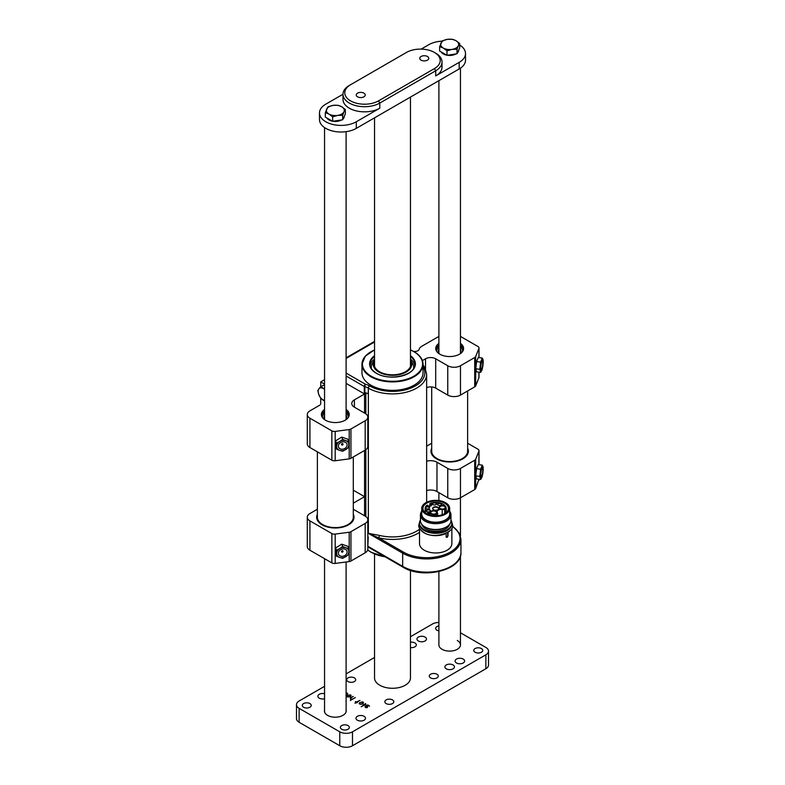 <?xml version="1.0" encoding="UTF-8"?>
<svg xmlns="http://www.w3.org/2000/svg" width="785" height="785" viewBox="0 0 785 785"><rect width="100%" height="100%" fill="white"/><g stroke="black" fill="none" stroke-linecap="round" stroke-linejoin="round"><path stroke-width="1.18" d="M450.207 530.434A16.171 9.332 180 0 1 448.039 532.338L448.039 535.635C447.45 537.45 446.812 537.813 446.135 536.744L446.135 533.437A16.171 9.332 180 0 1 424.263 532.907A16.171 9.332 180 0 1 421.182 530.434M419.524 528.128L419.524 543.622A16.171 9.332 0 0 0 424.263 550.226A16.171 9.332 0 0 0 441.886 552.247A16.171 9.332 0 0 0 451.866 543.622L451.866 528.128M446.439 537.372L446.135 536.744M450.963 520.013A16.171 9.332 180 0 1 451.866 523.085A16.171 9.332 180 0 1 441.886 531.71A16.171 9.332 180 0 1 424.263 529.689A16.171 9.332 180 0 1 419.524 523.085A16.171 9.332 180 0 1 420.426 520.013M451.866 523.085L451.866 523.968A16.171 9.332 180 0 1 441.886 532.593A16.171 9.332 180 0 1 424.263 530.562A16.171 9.332 180 0 1 419.524 523.968L419.524 523.085M449.658 511.29A15.268 8.821 180 0 1 450.963 514.872L450.963 520.661A15.268 8.821 180 0 1 446.498 526.902L445.664 527.373A14.101 8.144 180 0 1 425.725 527.373L424.901 526.902A15.268 8.821 180 0 1 420.426 520.661L420.426 514.872A15.268 8.821 180 0 1 421.731 511.29M449.658 524.233A14.101 8.144 180 0 1 440.159 530.807A14.101 8.144 180 0 1 425.725 528.845A14.101 8.144 180 0 1 421.731 524.233M446.498 526.902A15.268 8.821 180 0 1 424.901 526.902L425.725 527.373M450.963 514.872A15.268 8.821 180 0 1 441.543 523.016A15.268 8.821 180 0 1 424.901 521.103A15.268 8.821 180 0 1 420.426 514.872M449.658 512.163A14.375 8.301 180 0 1 442.75 521.368A14.375 8.301 180 0 1 425.529 520.004A14.375 8.301 180 0 1 421.731 512.163M445.566 502.714A13.963 8.056 180 0 1 449.658 508.415A13.963 8.056 180 0 1 441.042 515.863A13.963 8.056 180 0 1 425.823 514.116A13.963 8.056 180 0 1 421.731 508.415A13.963 8.056 180 0 1 430.357 500.967A13.963 8.056 180 0 1 445.566 502.714M449.658 508.415L449.658 514.136A13.963 8.056 180 0 1 441.042 521.583A13.963 8.056 180 0 1 425.823 519.837A13.963 8.056 180 0 1 421.731 514.136L421.731 508.415M426.677 513.625A12.756 7.369 180 0 1 422.938 508.415A12.756 7.369 180 0 1 430.818 501.605A12.756 7.369 180 0 1 444.712 503.205A12.756 7.369 180 0 1 448.451 508.415A12.756 7.369 180 0 1 440.581 515.215A12.756 7.369 180 0 1 426.677 513.625M437.755 515.686L437.265 512.252A4.219 2.433 180 0 1 437.186 511.791A4.219 2.433 180 0 1 438.423 510.064A4.219 2.433 180 0 1 442.22 509.396L444.712 509.671A9.253 5.338 -0 0 0 444.938 508.768L446.194 508.808L446.194 512.595M437.853 509.73A3.052 1.766 180 0 1 432.908 509.21A3.052 1.766 180 0 1 433.536 507.238A3.052 1.766 180 0 1 437.431 507.031A3.052 1.766 180 0 1 438.481 509.21A3.052 1.766 180 0 1 437.853 509.73M438.393 509.308A2.875 1.658 -0 0 0 438.57 508.739A2.875 1.658 -0 0 0 436.794 507.208A2.875 1.658 -0 0 0 433.663 507.571A2.875 1.658 -0 0 0 432.82 508.739A2.875 1.658 -0 0 0 432.996 509.308M428.993 508.582A2.07 1.197 180 0 1 425.647 508.229A2.07 1.197 180 0 1 426.069 506.894A2.07 1.197 180 0 1 428.708 506.757A2.07 1.197 180 0 1 429.415 508.229A2.07 1.197 180 0 1 428.993 508.582M429.326 508.337A1.884 1.089 -0 0 0 429.415 507.993A1.884 1.089 -0 0 0 428.865 507.228A1.884 1.089 -0 0 0 426.196 507.228A1.884 1.089 -0 0 0 425.647 507.993A1.884 1.089 -0 0 0 425.735 508.337M441.033 505.118A2.07 1.197 180 0 1 437.687 504.765A2.07 1.197 180 0 1 438.118 503.43A2.07 1.197 180 0 1 440.748 503.293A2.07 1.197 180 0 1 441.464 504.765A2.07 1.197 180 0 1 441.033 505.118M441.366 504.863A1.884 1.089 -0 0 0 441.464 504.529A1.884 1.089 -0 0 0 440.905 503.754A1.884 1.089 -0 0 0 438.246 503.754A1.884 1.089 -0 0 0 437.687 504.529A1.884 1.089 -0 0 0 437.785 504.863M444.555 508.552A3.052 1.766 180 0 1 439.61 508.023A3.052 1.766 180 0 1 440.238 506.06A3.052 1.766 180 0 1 444.124 505.854A3.052 1.766 180 0 1 445.183 508.023A3.052 1.766 180 0 1 444.555 508.552M445.095 508.13A2.875 1.658 -0 0 0 445.272 507.561A2.875 1.658 -0 0 0 443.496 506.021A2.875 1.658 -0 0 0 440.365 506.384A2.875 1.658 -0 0 0 439.522 507.561A2.875 1.658 -0 0 0 439.698 508.13M435.803 513.606A3.052 1.766 180 0 1 430.857 513.076A3.052 1.766 180 0 1 431.485 511.104A3.052 1.766 180 0 1 435.381 510.907A3.052 1.766 180 0 1 436.431 513.076A3.052 1.766 180 0 1 435.803 513.606M436.342 513.184A2.875 1.658 -0 0 0 436.519 512.605A2.875 1.658 -0 0 0 434.743 511.074A2.875 1.658 -0 0 0 431.613 511.437A2.875 1.658 -0 0 0 430.769 512.605A2.875 1.658 -0 0 0 430.945 513.184M435.861 504.618A2.07 1.197 180 0 1 432.515 504.264A2.07 1.197 180 0 1 432.937 502.93A2.07 1.197 180 0 1 435.577 502.792A2.07 1.197 180 0 1 436.293 504.264A2.07 1.197 180 0 1 435.861 504.618M436.195 504.362A1.884 1.089 -0 0 0 436.293 504.029A1.884 1.089 -0 0 0 435.734 503.254A1.884 1.089 -0 0 0 433.065 503.254A1.884 1.089 -0 0 0 432.515 504.029A1.884 1.089 -0 0 0 432.613 504.362M429.856 511.575A2.07 1.197 180 0 1 426.51 511.212A2.07 1.197 180 0 1 426.932 509.887A2.07 1.197 180 0 1 429.572 509.74A2.07 1.197 180 0 1 430.288 511.212A2.07 1.197 180 0 1 429.856 511.575M430.19 511.32A1.884 1.089 -0 0 0 430.288 510.976A1.884 1.089 -0 0 0 429.729 510.211A1.884 1.089 -0 0 0 427.06 510.211A1.884 1.089 -0 0 0 426.51 510.976A1.884 1.089 -0 0 0 426.608 511.32M431.387 505.56A1.884 1.089 -0 0 0 431.485 505.216A1.884 1.089 -0 0 0 429.748 504.137L429.797 503.774A2.07 1.197 180 0 1 431.485 505.452A2.07 1.197 180 0 1 431.053 505.805A2.07 1.197 180 0 1 427.707 505.452A2.07 1.197 180 0 1 427.54 505.079A10.058 5.809 -0 0 0 426.932 505.628L426.608 505.442A10.509 6.064 -0 0 0 425.185 508.484A10.509 6.064 -0 0 0 427.776 512.477L428.473 512.065A9.518 5.495 -0 0 0 430.357 513.037L429.64 513.449A10.509 6.064 -0 0 0 436.244 514.548L436.175 513.822A9.253 5.338 -0 0 0 437.755 513.694M429.748 504.137L429.748 506.158M374.533 349.855L365.3 356.145L361.954 364.279L361.954 372.718A30.546 17.633 0 0 0 370.903 385.19A30.546 17.633 0 0 0 404.187 389.007A30.546 17.633 0 0 0 423.046 372.718L423.046 364.279A30.546 17.633 180 0 1 404.187 380.568A30.546 17.633 180 0 1 370.903 376.751A30.546 17.633 180 0 1 361.954 364.279A30.546 17.633 180 0 1 371.06 351.719M374.533 359.069A22.461 12.962 0 0 0 370.157 365.555M430.415 503.538L430.749 503.43A10.058 5.809 -0 0 0 429.797 503.774M427.776 514.185L427.776 512.477M446.194 508.808A10.509 6.064 -0 0 0 446.204 508.484A10.509 6.064 -0 0 0 440.935 503.224A10.509 6.064 -0 0 0 430.415 503.234M444.938 513.488L444.938 508.768M436.244 515.774L436.244 514.548M429.64 513.449L429.64 514.891M428.473 512.065L428.473 514.479M444.712 509.671L444.712 513.616M446.272 537.225A1.344 0.775 120 0 0 447.705 535.439L447.705 532.387M423.046 364.966L425.028 367.91L426.638 374.18A34.138 19.713 180 0 1 405.56 392.392A34.138 19.713 180 0 1 368.361 388.124L368.234 393.913A10.784 6.221 0 0 0 364.858 392.598A1.796 1.04 180 0 1 364.574 392.51L364.574 392.51A0.903 0.52 180 0 0 364.554 392.52L364.554 413.057L364.554 393.991L354.388 399.859L354.388 407.189L365.182 413.42A8.988 5.191 0 0 1 367.812 417.09A8.988 5.191 0 0 1 365.182 420.76L350.934 428.983L350.934 458.322A3.591 2.07 180 0 1 349.207 458.882L335.195 460.746A3.591 2.07 180 0 1 331.849 460.196L309.918 447.528A8.988 5.191 180 0 1 307.288 443.868L307.288 414.529A8.988 5.191 0 0 0 309.918 418.189L309.918 447.528M364.554 450.462L364.554 515.745L364.554 496.679L353.299 503.175M364.574 392.51L364.574 392.51A1.796 1.04 180 0 1 364.299 392.372L364.299 386.505A1.796 1.04 -60 0 1 365.565 384.307A12.58 7.261 180 0 1 369.5 385.847L369.627 385.916A32.342 18.673 0 0 0 409.682 388.536A32.342 18.673 0 0 0 423.046 366.575M368.234 536.94L367.812 536.705A10.784 6.221 180 0 1 368.234 536.94L367.812 546.86M414.843 365.555A22.461 12.962 0 0 0 410.467 359.069M419.524 532.358A35.933 20.744 180 0 1 378.655 537.823A1.796 0.569 103.6 0 0 379.341 535.399A34.138 19.713 0 0 0 419.524 529.257M452.533 525.979L459.46 533.349L460.942 539.216A34.138 19.713 180 0 1 439.865 557.428A34.138 19.713 180 0 1 402.666 553.16A0.903 0.52 -60 0 1 403.304 552.051L378.655 537.823L368.361 533.349L379.341 535.399M410.467 360.187A19.272 11.127 180 0 1 410.594 360.384A19.272 11.127 180 0 1 402.872 373.582A19.272 11.127 180 0 1 378.87 372.07A19.272 11.127 180 0 1 374.406 360.384A19.272 11.127 180 0 1 374.533 360.187M410.594 360.384L412.4 363.229A21.195 12.236 180 0 1 413.587 368.656M410.467 361.993A18.369 10.607 180 0 1 405.492 371.707A18.369 10.607 180 0 1 379.508 371.707L379.508 371.707A18.369 10.607 180 0 1 374.533 361.993M371.413 368.656A21.195 12.236 180 0 1 372.6 363.229L374.406 360.384M467.634 448.235A18.683 10.784 180 0 1 462.885 458.832A18.683 10.784 180 0 1 436.46 458.832L436.46 458.832A18.683 10.784 180 0 1 431.701 448.235M431.986 453.024A17.79 10.274 0 0 0 436.784 459.009M426.638 461.217A8.988 5.191 180 0 1 436.97 462.208L447.764 468.439A8.988 5.191 0 0 0 460.471 468.439L474.719 460.206A3.591 2.07 0 0 0 475.681 459.205L478.909 451.13A3.591 2.07 0 0 0 479.007 450.659A3.591 2.07 0 0 0 477.957 449.197L467.634 443.24M431.701 443.24L426.638 446.165M436.97 462.208L436.97 491.547L447.764 497.778L447.764 468.439M460.471 468.439L460.471 497.778L474.719 489.546L474.719 460.206M475.681 459.205L475.681 488.555L478.909 479.252M475.681 488.555A3.591 2.07 180 0 1 474.719 489.546M460.452 535.812L460.452 497.788A8.988 5.191 180 0 1 447.764 497.778M436.97 491.547A8.988 5.191 0 0 0 426.638 490.556M479.007 479.272L479.007 479.998A3.591 2.07 180 0 1 478.909 480.469M462.561 459.009A17.79 10.274 0 0 0 467.36 453.024M321.497 415.442A13.924 8.036 180 0 1 324.548 411.271M346.106 409.436A13.924 8.036 180 0 1 349.256 414.529A13.924 8.036 180 0 1 340.661 421.947A13.924 8.036 180 0 1 325.481 420.21A13.924 8.036 180 0 1 321.408 414.529A13.924 8.036 180 0 1 324.548 409.436M331.849 460.196L331.849 430.857L309.918 418.189M307.288 414.529A8.988 5.191 0 0 1 309.918 410.859L319.986 405.05M324.548 384.1L320.722 381.883L324.548 379.675M320.722 404.206L320.722 398.181M320.722 386.603L320.722 381.883M346.106 383.345L364.554 393.991M367.812 417.09L367.812 446.429A8.988 5.191 180 0 1 365.182 450.099L350.934 458.322M349.207 458.882L349.207 429.542L335.195 431.407L335.195 460.746M349.207 429.542A3.591 2.07 0 0 0 350.934 428.983M354.388 407.189A8.988 5.191 180 0 1 351.759 403.519A8.988 5.191 180 0 1 354.388 399.859M331.849 430.857A3.591 2.07 0 0 0 335.195 431.407M346.106 411.271A13.924 8.036 180 0 1 349.168 415.442M353.299 514.254A18.683 10.784 180 0 1 348.54 524.841A18.683 10.784 180 0 1 322.115 524.841L322.115 524.841A18.683 10.784 180 0 1 317.366 514.254M317.64 519.042A17.79 10.274 0 0 0 322.439 525.028M353.299 509.249L365.182 516.118A8.988 5.191 0 0 1 367.812 519.778A8.988 5.191 0 0 1 365.182 523.448L350.934 531.681L350.934 561.02A3.591 2.07 180 0 1 349.207 561.569L335.195 563.434A3.591 2.07 180 0 1 331.849 562.884L309.918 550.226A8.988 5.191 180 0 1 307.288 546.556L307.288 517.217A8.988 5.191 0 0 0 309.918 520.887L309.918 550.226M367.812 519.778L367.812 549.117A8.988 5.191 180 0 1 365.182 552.787L350.934 561.02M349.207 561.569L349.207 532.23L335.195 534.094L335.195 563.434M331.849 562.884L331.849 533.545L309.918 520.887M307.288 517.217A8.988 5.191 0 0 1 309.918 513.547L317.366 509.249M353.299 490.183L364.554 496.679M331.849 533.545A3.591 2.07 0 0 0 335.195 534.094M349.207 532.23A3.591 2.07 0 0 0 350.934 531.681M348.216 525.028A17.79 10.274 0 0 0 353.014 519.042M435.832 349.423A13.924 8.036 180 0 1 438.893 345.253M438.893 343.418A13.924 8.036 0 0 0 435.744 348.511A13.924 8.036 0 0 0 439.826 354.192A13.924 8.036 0 0 0 454.996 355.939A13.924 8.036 0 0 0 463.592 348.511A13.924 8.036 0 0 0 460.452 343.418M422.389 360.6L425.529 358.784A7.183 4.151 180 0 1 435.695 358.784L447.764 365.751A8.988 5.191 0 0 0 460.471 365.751L474.719 357.518A3.591 2.07 0 0 0 475.681 356.518L478.909 348.432A3.591 2.07 0 0 0 479.007 347.971A3.591 2.07 0 0 0 477.947 346.499L460.452 336.402M435.695 358.784L435.695 388.124L447.764 395.09L447.764 365.751M460.471 365.751L460.471 395.09L474.719 386.858L474.719 357.518M475.681 356.518L475.681 385.857L478.909 377.771L478.909 372.168M438.893 336.402L421.722 346.313A8.988 5.191 0 0 0 419.18 349.247A4.494 2.591 180 0 1 413.626 351.395M479.007 372.178L479.007 377.31A3.591 2.07 180 0 1 478.909 377.771M475.681 385.857A3.591 2.07 180 0 1 474.719 386.858M460.471 395.09A8.988 5.191 180 0 1 447.764 395.09M435.695 388.124A7.183 4.151 0 0 0 426.638 387.594M460.452 345.253A13.924 8.036 180 0 1 463.503 349.423M431.701 386.956L431.701 451.198A17.967 10.372 0 0 0 449.668 461.57A17.967 10.372 0 0 0 467.634 451.198L467.634 390.95M353.299 456.968L353.299 517.217A17.967 10.372 180 0 1 335.332 527.589A17.967 10.372 180 0 1 317.366 517.217L317.366 451.826M346.106 413.165A12.972 7.487 180 0 1 346.263 413.302A12.972 7.487 180 0 1 347.294 414.431A12.972 7.487 180 0 1 348.304 417.453M324.882 419.838A11.324 6.535 180 0 1 324.548 415.334M346.106 415.334A11.324 6.535 180 0 1 345.783 419.838M322.36 417.453A12.972 7.487 180 0 1 323.371 414.431A12.972 7.487 180 0 1 324.548 413.165M436.695 351.435A12.972 7.487 180 0 1 437.687 348.452A12.972 7.487 180 0 1 437.706 348.412A12.972 7.487 180 0 1 438.893 347.147M460.452 347.147A12.972 7.487 180 0 1 461.629 348.412A12.972 7.487 180 0 1 462.64 351.435M460.452 349.325A11.324 6.535 180 0 1 460.128 353.809A11.324 6.535 180 0 1 460.118 353.819M439.217 353.819A11.324 6.535 180 0 1 438.893 349.325M324.548 389.134L320.78 386.534L324.548 384.827M324.548 400.772A7.183 4.151 60 0 1 323.263 400.222A7.183 4.151 60 0 1 318.857 394.747A7.183 4.151 60 0 1 318.857 388.879L317.846 390.704L318.857 394.747L320.78 398.27L324.548 400.87M320.78 386.534L318.857 388.879A7.183 4.151 -120 0 1 323.263 388.487A7.183 4.151 60 0 1 324.548 389.419M425.087 637.086A4.759 2.747 0 0 0 419.897 636.488A4.759 2.747 0 0 0 416.963 639.029A4.759 2.747 0 0 0 418.356 640.972A4.759 2.747 0 0 0 423.547 641.571A4.759 2.747 0 0 0 426.481 639.029A4.759 2.747 0 0 0 425.087 637.086M463.199 659.086A4.759 2.747 0 0 0 458.008 658.487A4.759 2.747 0 0 0 455.074 661.029A4.759 2.747 0 0 0 456.468 662.972A4.759 2.747 0 0 0 461.659 663.57A4.759 2.747 0 0 0 464.592 661.029A4.759 2.747 0 0 0 463.199 659.086M374.533 677.573A17.976 10.382 0 0 0 374.524 677.906A17.976 10.382 0 0 0 379.793 685.236A17.976 10.382 0 0 0 399.379 687.493A17.976 10.382 0 0 0 410.476 677.906A17.976 10.382 0 0 0 410.467 677.573M324.548 710.033A10.784 6.221 0 0 0 324.421 710.984A10.784 6.221 0 0 0 327.58 715.38A10.784 6.221 0 0 0 342.829 715.38L343.084 715.233A10.784 6.221 0 0 0 346.234 710.837A10.784 6.221 0 0 0 346.106 709.885M324.548 693.724A4.759 2.747 0 0 0 317.866 696.236A4.759 2.747 0 0 0 319.26 698.179A4.759 2.747 0 0 0 324.548 698.758M364.103 716.303A4.759 2.747 0 0 0 358.912 715.704A4.759 2.747 0 0 0 355.978 718.246A4.759 2.747 0 0 0 357.371 720.188A4.759 2.747 0 0 0 362.562 720.787A4.759 2.747 0 0 0 365.496 718.246A4.759 2.747 0 0 0 364.103 716.303M453.033 664.954A4.759 2.747 0 0 0 447.852 664.355A4.759 2.747 0 0 0 444.909 666.897A4.759 2.747 0 0 0 446.302 668.84A4.759 2.747 0 0 0 451.493 669.438A4.759 2.747 0 0 0 454.427 666.897A4.759 2.747 0 0 0 453.033 664.954M410.467 647.576A4.759 2.747 0 0 0 416.315 644.897A4.759 2.747 0 0 0 414.922 642.954A4.759 2.747 0 0 0 410.467 642.218M438.893 571.588L438.893 644.897A10.784 6.221 0 0 0 442.043 649.293A10.784 6.221 0 0 0 453.799 650.647A10.784 6.221 0 0 0 460.452 644.897A10.784 6.221 0 0 0 457.292 640.491M438.893 630.885A4.494 2.591 180 0 1 436.97 630.227A4.494 2.591 180 0 1 435.646 628.392A4.494 2.591 180 0 1 438.893 625.9M475.082 652.227A4.494 2.591 180 0 1 473.767 650.392A4.494 2.591 180 0 1 476.534 647.998A4.494 2.591 180 0 1 481.431 648.567A4.494 2.591 180 0 1 482.746 650.392A4.494 2.591 180 0 1 479.978 652.796A4.494 2.591 180 0 1 475.082 652.227M430.612 677.906A4.494 2.591 180 0 1 429.297 676.071A4.494 2.591 180 0 1 432.074 673.677A4.494 2.591 180 0 1 436.97 674.236A4.494 2.591 180 0 1 438.285 676.071A4.494 2.591 180 0 1 435.508 678.466A4.494 2.591 180 0 1 430.612 677.906M348.03 681.566A4.494 2.591 180 0 1 346.715 679.731A4.494 2.591 180 0 1 349.492 677.337A4.494 2.591 180 0 1 354.388 677.906A4.494 2.591 180 0 1 355.703 679.731A4.494 2.591 180 0 1 352.926 682.136A4.494 2.591 180 0 1 348.03 681.566M386.151 703.576A4.494 2.591 180 0 1 384.836 701.741A4.494 2.591 180 0 1 387.604 699.347A4.494 2.591 180 0 1 392.5 699.906A4.494 2.591 180 0 1 393.815 701.741A4.494 2.591 180 0 1 391.038 704.135A4.494 2.591 180 0 1 386.151 703.576M303.569 707.246A4.494 2.591 180 0 1 302.254 705.411A4.494 2.591 180 0 1 305.022 703.017A4.494 2.591 180 0 1 309.918 703.576A4.494 2.591 180 0 1 311.233 705.411A4.494 2.591 180 0 1 308.466 707.805A4.494 2.591 180 0 1 303.569 707.246M341.681 729.245A4.494 2.591 180 0 1 340.366 727.41A4.494 2.591 180 0 1 343.143 725.016A4.494 2.591 180 0 1 348.03 725.576A4.494 2.591 180 0 1 349.354 727.41A4.494 2.591 180 0 1 346.577 729.805A4.494 2.591 180 0 1 341.681 729.245M346.106 694.293L347.107 693.155L347.559 693.832L346.106 694.686M347.176 694.077L347.107 693.273M347.47 693.891L347.47 693.135L347.559 693.832M350.336 700.505L351.641 699.513L350.542 698.885L350.552 697.757L353.25 696.393L350.934 697.934L350.758 698.513L351.984 699.317L355.311 697.58L350.336 700.505M350.552 697.757L350.326 698.709M350.934 697.934L350.758 699.003M362.788 703.625L362.739 702.271L361.12 702.212L359.893 702.918L359.628 704.047L359.275 702.987L362.542 701.859L363.563 702.742L361.954 704.106L359.648 704.057L359.275 702.987L359.275 703.733M365.113 707.099L365.015 706.539L367.046 707.393L366.87 705.077L368.194 705.058L369.568 706.186L367.037 705.332L367.615 706.991L367.115 707.687L365.692 707.55L365.113 706.578M366.467 705.764L366.762 705.136L366.762 706.274M367.037 705.332L366.83 706.382M460.452 632.779L485.876 647.458A8.988 5.191 0 0 1 488.505 651.128A8.988 5.191 0 0 1 485.876 654.798L352.485 731.816L352.485 745.75A8.988 5.191 180 0 1 339.777 745.75L299.124 722.279A8.988 5.191 180 0 1 296.495 718.609L296.495 704.675A8.988 5.191 0 0 0 299.124 708.345L299.124 722.279M438.893 622.476A8.988 5.191 0 0 0 432.515 623.987L410.467 636.723M296.495 704.675A8.988 5.191 0 0 1 299.124 701.005L324.548 686.326M346.106 673.883L374.533 657.467M339.777 745.75L339.777 731.816L299.124 708.345M339.777 731.816A8.988 5.191 0 0 0 352.485 731.816M361.188 706.775L365.614 703.615L365.702 704.312L361.188 706.775M365.31 704.547L365.251 703.743M365.614 704.371L365.614 703.615L365.702 704.312M354.938 703.164L356.243 702.173L355.399 701.525L356.586 701.967L359.942 700.406L356.93 702.173L357.342 702.565L354.938 703.164M347.205 696.874L347.196 695.49L350.62 694.882L351.13 695.559L349.511 696.933L347.205 696.874L346.833 695.804L346.833 696.56M488.505 651.128L488.505 665.062A8.988 5.191 180 0 1 485.876 668.732L352.485 745.75M365.153 707.138L365.153 706.608M367.243 707.638L367.243 707.108M366.821 706.353L366.821 705.107M366.86 706.431L366.86 705.744M365.496 704.439L365.496 703.566M359.628 703.321L359.628 702.673M361.62 704.243L363.062 702.055M363.053 703.468L363.053 702.938M360.403 704.312L361.62 703.9M359.628 703.37L359.991 703.86M347.196 696.138L347.196 695.49M350.346 696.452L350.62 694.882M347.461 695.736L347.559 696.678L349.178 696.727L350.62 695.441L348.677 695.029L347.461 695.736M347.186 696.864L347.186 696.187M350.62 696.285L350.62 695.755M347.363 693.969L347.363 693.086M357.567 96.82A4.494 2.591 180 0 1 356.243 94.995A4.494 2.591 180 0 1 359.02 92.591A4.494 2.591 180 0 1 363.916 93.16A4.494 2.591 180 0 1 365.231 94.995A4.494 2.591 180 0 1 362.454 97.389A4.494 2.591 180 0 1 357.567 96.82M421.084 60.151A4.494 2.591 180 0 1 419.769 58.316A4.494 2.591 180 0 1 422.546 55.921A4.494 2.591 180 0 1 427.433 56.481A4.494 2.591 180 0 1 428.757 58.316A4.494 2.591 180 0 1 425.98 60.71A4.494 2.591 180 0 1 421.084 60.151M356.292 121.763L356.292 128.367A21.558 12.452 180 0 1 325.804 128.367A21.558 12.452 180 0 1 319.485 119.565L319.485 112.962A21.558 12.452 0 0 0 325.804 121.763A21.558 12.452 0 0 0 356.292 121.763L379.793 108.193A21.558 12.452 180 0 1 349.305 108.193A21.558 12.452 180 0 1 342.986 99.391L342.986 94.259L325.804 104.16A21.558 12.452 0 0 0 319.485 112.962M465.515 53.547L465.515 60.151A21.558 12.452 180 0 1 459.196 68.952L459.196 62.349A21.558 12.452 0 0 0 465.515 53.547A21.558 12.452 0 0 0 459.686 45.039M356.292 128.367L459.196 68.952M442.073 41.144A21.558 12.452 0 0 0 428.708 44.745L421.143 49.112M435.695 53.184L434.429 52.448L435.695 53.184A21.558 12.452 180 0 1 442.014 61.986A21.558 12.452 180 0 1 435.695 70.787L379.793 103.061A21.558 12.452 180 0 1 349.305 103.061A21.558 12.452 180 0 1 342.986 94.259A21.558 12.452 180 0 1 349.305 85.457L350.571 84.721A19.762 11.412 0 0 0 350.571 100.863A19.762 11.412 0 0 0 378.527 100.863L434.429 68.589A19.762 11.412 0 0 0 434.429 52.448L434.429 52.448A19.762 11.412 0 0 0 406.473 52.448L349.305 85.457M442.014 61.986L442.014 67.118A21.558 12.452 180 0 1 435.695 75.919L459.196 62.349M332.379 121.165A8.988 5.191 180 0 1 328.974 119.928A8.988 5.191 180 0 1 326.845 117.966M344.311 116.209L344.311 116.258A8.988 5.191 180 0 1 343.065 118.898M341.71 119.909A8.988 5.191 180 0 1 332.958 121.263M345.351 109.498L341.681 106.731A8.988 5.191 180 0 1 344.007 111.735L345.351 109.498L345.351 113.982L342.662 119.762L337.658 120.537L332.644 121.312L325.314 117.083L325.314 112.598L328.974 114.06A8.988 5.191 180 0 1 326.648 109.056A8.988 5.191 180 0 1 333.007 105.386L327.993 106.819L325.314 112.598M337.658 115.405A8.988 5.191 180 0 1 328.974 114.06L332.644 116.837L337.658 115.405L342.662 115.287L344.007 111.735A8.988 5.191 180 0 1 337.658 115.405M341.681 106.731A8.988 5.191 0 0 0 333.007 105.386L338.011 105.269L341.681 106.731M332.644 121.312L332.644 116.837M342.662 119.762L342.662 115.287M446.724 55.146A8.988 5.191 180 0 1 443.319 53.92A8.988 5.191 180 0 1 441.18 51.947M458.656 50.201L458.656 50.25A8.988 5.191 180 0 1 457.41 52.88M456.056 53.9A8.988 5.191 180 0 1 447.303 55.254M459.686 43.489L456.026 40.712A8.988 5.191 180 0 1 458.352 45.726L459.686 43.489L459.686 47.964L457.007 53.753L446.989 55.303L439.649 51.064L439.649 46.59L443.319 48.052A8.988 5.191 180 0 1 440.993 43.038A8.988 5.191 180 0 1 447.342 39.368L442.338 40.8L439.649 46.59M451.993 49.386A8.988 5.191 180 0 1 443.319 48.052L446.989 50.819L451.993 49.386L457.007 49.269L458.352 45.726A8.988 5.191 180 0 1 451.993 49.386M456.026 40.712A8.988 5.191 0 0 0 447.342 39.368L452.356 39.25L456.026 40.712M446.989 55.303L446.989 50.819M457.007 53.753L457.007 49.269M475.769 368.764L476.583 361.581L478.222 357.499L482.255 358.038L480.616 362.12L479.802 369.303L475.769 368.764L476.583 371.854L480.616 372.394L481.784 370.392A6.29 1.158 -82.4 0 1 481.656 370.687A6.29 1.158 -82.4 0 1 480.557 370.893A6.29 1.158 -82.4 0 1 480.557 365.761A6.29 1.158 -82.4 0 1 481.784 360.129A6.29 1.158 -82.4 0 1 483.01 359.628A6.29 1.158 -82.4 0 1 483.079 359.991A6.29 1.158 -82.4 0 1 483.197 361.718A6.29 1.158 -82.4 0 1 483.01 364.76A6.29 1.158 -82.4 0 1 481.784 370.392M476.583 361.581L480.616 362.12M480.773 367.792A4.494 0.824 97.6 0 0 480.95 369.441A4.494 0.824 97.6 0 0 482.088 367.998A4.494 0.824 97.6 0 0 482.795 362.729A4.494 0.824 97.6 0 0 482.078 361.012A4.494 0.824 97.6 0 0 480.773 367.792M479.802 369.303L480.616 372.394M483.01 359.628L482.255 358.038M475.769 475.857L476.583 468.674L478.222 464.592L482.255 465.132L480.616 469.214L479.802 476.387L475.769 475.857L476.583 478.948L480.616 479.478L481.784 477.486A6.29 1.158 -82.4 0 1 481.656 477.78A6.29 1.158 -82.4 0 1 480.557 477.986A6.29 1.158 -82.4 0 1 480.557 472.845A6.29 1.158 -82.4 0 1 481.784 467.212A6.29 1.158 -82.4 0 1 483.01 466.722A6.29 1.158 -82.4 0 1 483.079 467.085A6.29 1.158 -82.4 0 1 483.197 468.812A6.29 1.158 -82.4 0 1 483.01 471.854A6.29 1.158 -82.4 0 1 481.784 477.486M476.583 468.674L480.616 469.214M480.773 474.876A4.494 0.824 97.6 0 0 480.95 476.524A4.494 0.824 97.6 0 0 482.088 475.082A4.494 0.824 97.6 0 0 482.795 469.822A4.494 0.824 97.6 0 0 482.078 468.105A4.494 0.824 97.6 0 0 480.773 474.876M479.802 476.387L480.616 479.478M483.01 466.722L482.255 465.132M336.539 556.202L339.679 557.478A6.29 5.004 -21.8 0 1 336.618 553.445L336.539 556.202L335.607 553.876L335.607 547.95L341.73 544.172L347.863 546.321L348.795 548.646L345.802 547.773A6.29 5.004 -21.8 0 1 348.874 551.806A6.29 5.004 -21.8 0 1 345.802 556.663A6.29 5.004 -21.8 0 1 339.679 557.478L342.662 558.351L348.795 554.573L348.795 548.646M342.741 556.29A4.494 3.572 158.2 0 0 347.117 552.041A4.494 3.572 158.2 0 0 342.741 548.96A4.494 3.572 158.2 0 0 338.364 553.209A4.494 3.572 158.2 0 0 342.741 556.29M342.741 547.488A6.29 5.004 -21.8 0 1 345.802 547.773L342.662 546.497L339.679 548.587A6.29 5.004 -21.8 0 1 342.741 547.488M336.618 553.445A6.29 5.004 -21.8 0 1 339.679 548.587L336.539 550.275L336.618 553.445M342.28 550.727A0.903 0.716 158.2 0 0 342.28 552.189A0.903 0.716 158.2 0 0 342.28 550.727M335.607 547.95L336.539 550.275M341.73 544.172L342.662 546.497M336.539 449.118L339.679 450.384A6.29 5.004 -21.8 0 1 336.618 446.351L336.539 449.118L335.607 446.793L335.607 440.856L341.73 437.078L347.863 439.227L348.795 441.553L345.802 440.679A6.29 5.004 -21.8 0 1 348.874 444.712A6.29 5.004 -21.8 0 1 345.802 449.57A6.29 5.004 -21.8 0 1 339.679 450.384L342.662 451.267L348.795 447.479L348.795 441.553M342.741 449.197A4.494 3.572 158.2 0 0 347.117 444.948A4.494 3.572 158.2 0 0 342.741 441.867A4.494 3.572 158.2 0 0 338.364 446.115A4.494 3.572 158.2 0 0 342.741 449.197M342.741 440.395A6.29 5.004 -21.8 0 1 345.802 440.679L342.662 439.404L339.679 441.494A6.29 5.004 -21.8 0 1 342.741 440.395M336.618 446.351A6.29 5.004 -21.8 0 1 339.679 441.494L336.539 443.191L336.618 446.351M342.28 443.633A0.903 0.716 158.2 0 0 342.28 445.095A0.903 0.716 158.2 0 0 342.28 443.633M335.607 440.856L336.539 443.191M341.73 437.078L342.662 439.404M442.22 514.744L442.22 509.396M367.714 549.892A30.546 17.633 0 0 0 370.903 552.061A30.546 17.633 0 0 0 384.797 556.653M385.023 556.781A30.095 17.378 180 0 1 371.217 552.238M414.097 351.808A30.546 17.633 180 0 1 423.046 364.279C422.899 359.314 419.887 355.085 414.009 351.601L410.467 349.855M374.533 349.973A30.095 17.378 0 0 0 371.217 376.201A30.095 17.378 0 0 0 413.783 376.201A30.095 17.378 0 0 0 413.783 351.631A30.095 17.378 0 0 0 410.467 349.973M410.467 355.713A22.912 13.227 180 0 1 407.729 373.797A22.912 13.227 180 0 1 376.3 373.267A22.912 13.227 180 0 1 374.533 355.713M408.534 373.356A22.461 12.962 0 0 0 414.961 364.279A22.461 12.962 0 0 0 410.467 356.498M374.533 356.498A22.461 12.962 0 0 0 370.039 364.279A22.461 12.962 0 0 0 376.309 373.267M403.304 552.051A33.235 19.193 0 0 0 449.138 552.699A33.235 19.193 0 0 0 452.474 526.303M365.82 392.863L365.82 413.832M365.82 449.687L365.82 516.52M369.5 385.847A1.796 1.04 -60 0 0 368.234 388.045A10.784 6.221 0 0 0 364.858 386.73L364.858 392.598M346.106 373.071L365.565 384.307A1.796 0.579 -76.1 0 0 364.858 386.73A1.796 1.04 180 0 1 364.299 386.505L346.106 376.005M368.106 547.017L403.039 567.182A1.796 1.04 -60 0 1 402.666 566.358L402.666 553.16L368.361 533.349L368.361 388.124A1.796 1.04 -60 0 1 369.627 385.916M460.942 539.216L460.942 552.424A34.138 19.713 0 0 1 439.865 570.636A34.138 19.713 0 0 1 402.666 566.358L368.234 546.478A10.784 6.221 0 0 0 367.812 546.252M374.533 342.015L346.106 358.421M478.909 464.681L478.909 451.13M365.182 450.099L365.182 420.76M365.182 552.787L365.182 523.448M425.529 368.96L425.529 358.784M478.909 357.597L478.909 348.432M322.144 413.774A15.7 9.067 180 0 1 324.548 412.105M346.106 412.105A15.7 9.067 180 0 1 348.511 413.774M321.879 416.599A14.032 8.105 180 0 1 322.39 415.775L323.371 414.431M347.294 414.431L348.265 415.775A14.032 8.105 180 0 1 348.785 416.599M436.215 350.591A14.032 8.105 180 0 1 436.705 349.796A14.032 8.105 180 0 1 436.735 349.757A14.032 8.105 180 0 1 436.754 349.717M461.629 348.412L462.61 349.757A14.032 8.105 180 0 1 463.121 350.591M436.489 347.755A15.7 9.067 180 0 1 438.893 346.087M460.452 346.087A15.7 9.067 180 0 1 462.856 347.755M485.876 668.732L485.876 654.798M435.695 75.919L435.695 70.787L434.429 68.589M378.527 100.863L379.793 103.061L379.793 108.193M419.661 521.878L418.807 525.136C418.366 527.275 420.093 529.747 423.998 532.564C434.664 539.923 455.114 531.622 452.582 525.136L451.728 521.878M385.229 556.899L370.991 552.257L367.684 550M414.961 364.279C416.187 375.004 389.429 381.618 376.525 373.248C372.257 370.677 370.098 367.694 370.039 364.279M446.204 512.585L446.204 508.484M425.185 512.585L425.185 508.484M346.106 357.813L374.533 341.406M460.942 552.424C462.012 570.548 422.536 579.487 403.039 567.182M426.638 374.18L426.638 502.282M374.533 117.828L374.533 366.418M374.533 554.014L374.533 678.23M410.467 97.085L410.467 366.418M410.467 570.43L410.467 678.23M479.007 450.659L479.007 464.7M479.007 347.971L479.007 357.607M437.706 348.412L436.735 349.757M460.452 644.897L460.452 555.917M460.452 353.309L460.452 68.167M438.893 500.565L438.893 492.656M438.893 353.309L438.893 80.678M324.548 711.936L324.548 558.665M324.548 419.318L324.548 127.572M346.106 711.789L346.106 561.981M346.106 419.318L346.106 131.664M366.83 705.636L366.83 707.099M365.427 703.978L365.427 705.44M363.082 702.791L363.082 704.253M350.699 698.307L350.699 699.769M350.64 695.608L350.64 697.08M347.294 693.498L347.294 694.97"/></g></svg>
